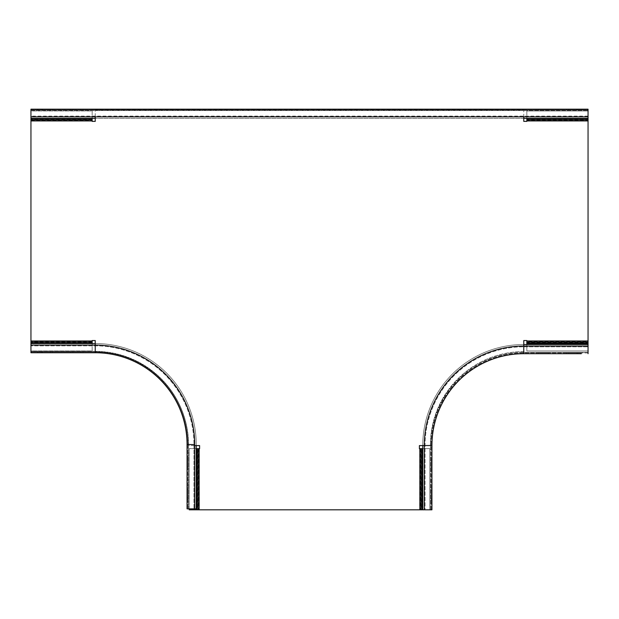 <?xml version="1.0" encoding="UTF-8"?>
<svg xmlns="http://www.w3.org/2000/svg" width="619" height="619" viewBox="0 0 619 619"><rect width="100%" height="100%" fill="white"/><g stroke="black" fill="none" stroke-linecap="round" stroke-linejoin="round"><path stroke-width="0.46" stroke-dasharray="3.1 2.32" d="M421.972 509.816L429.803 509.816L429.803 448.597L422.398 448.643L422.398 509.816M424.286 445.572L430.414 445.548L419.388 445.595L419.388 448.667L419.829 448.667L419.829 509.816L420.912 509.816M420.262 448.659L420.262 509.816L421.322 509.816L421.322 448.651M422.754 448.643L429.803 448.597L429.803 509.816L422.754 509.816L422.754 445.533A101.013 101.013 0 0 1 523.767 344.52A101.013 101.013 0 0 0 422.754 445.533L422.754 445.579M588.05 342.067L588.05 340.984L526.831 340.984L526.831 340.543L523.767 340.543L523.767 351.561A93.361 93.361 0 0 0 430.414 445.572A93.361 93.361 0 0 1 523.767 351.561L523.767 346.052L588.05 346.052L588.05 352.327L588.05 344.52L523.767 344.52M194.714 445.572L188.586 445.548A93.361 93.361 0 0 0 95.233 351.561A93.361 93.361 0 0 1 188.586 445.548L199.612 445.595L199.612 448.667L199.171 448.667L199.171 509.816L419.829 509.816M92.169 342.067L92.169 340.543L95.233 340.543L95.233 351.561L95.233 345.085A99.481 99.481 0 0 1 194.714 444.566L194.714 508.849L188.439 508.849L196.246 508.849L196.246 444.566A101.013 101.013 0 0 0 95.233 343.553A101.013 101.013 0 0 1 196.246 444.566L196.246 445.579M95.233 116.836L95.233 110.36L523.767 110.36L523.767 116.836M526.831 343.127L526.831 342.477L588.05 342.477L588.05 341.417L526.831 341.417L526.831 350.958L588.05 350.958L588.05 343.127M526.831 340.984L526.831 342.067M526.831 344.52L526.831 350.958L588.05 350.958L588.05 344.52M588.05 340.984L588.05 110.963L526.831 110.963L526.831 121.378L523.767 121.378L523.767 110.36L95.233 110.36L95.233 121.378L92.169 121.378L92.169 119.854M92.169 340.984L30.95 340.984L30.95 120.937L92.169 120.937M588.05 118.802L588.05 119.452L526.831 119.452L526.831 118.802M526.831 119.854L526.831 120.504L588.05 120.504L588.05 119.854M526.831 110.963L526.831 118.368L588.05 118.368L588.05 110.963L526.831 110.963M92.169 118.802L92.169 120.504L30.95 120.504L30.95 120.937M30.95 119.854L30.95 120.504L30.95 119.452L92.169 119.452L92.169 118.368L30.95 118.368L30.95 110.963L92.169 110.963L92.169 118.368L92.169 110.963L30.95 110.963L30.95 118.802M30.95 340.984L30.95 342.067M30.95 343.127L30.95 341.417L92.169 341.417L92.169 343.127M189.197 508.849L189.197 448.597L196.602 448.643L196.602 509.816L189.197 509.816L189.197 448.597L196.246 448.643M196.602 509.816L197.028 509.816M198.088 509.816L199.171 509.816M198.738 448.659L198.738 509.816L197.678 509.816L197.678 448.651M30.95 352.737L30.95 351.36L95.233 351.36L30.95 351.36L30.95 351.971L95.233 351.971L30.95 351.971L30.95 343.553L30.95 350.958L92.169 350.958L92.169 343.553L92.169 350.958L30.95 350.958L30.95 343.553L92.169 343.553L92.169 342.477L30.95 342.477L30.95 343.553L95.233 343.553M581.318 353.704L581.318 352.938L581.318 353.704L566.625 353.704L576.722 353.704L568.768 353.704L568.768 352.938L566.625 352.938L581.009 352.938L566.625 352.938L568.768 352.938L568.768 353.704L568.768 352.938L568.768 353.704L581.009 353.704L581.318 352.938L581.009 353.704M548.256 353.704L548.256 352.938L548.256 353.704L536.015 353.704L546.113 353.704L538.159 353.704L538.159 352.938L548.256 352.938L536.015 352.938L548.256 352.938L536.015 352.938L538.159 352.938L538.159 353.704L538.159 352.938L538.159 353.704L548.256 353.704L546.113 353.704L546.113 352.938L546.113 353.704M578.866 352.938L578.866 353.704L576.722 353.704L576.722 352.938M588.05 353.704L588.05 352.327L523.767 352.327L523.767 353.704A91.829 91.829 0 0 0 431.938 445.533L431.938 509.816L422.754 509.816M431.938 467.879L431.938 457.781L431.938 467.879L431.172 467.879L431.172 470.022L431.172 457.781L431.172 470.022L431.172 457.781L431.172 467.879L431.938 467.879M431.938 457.781L431.938 459.925L431.938 457.781L431.172 457.781L431.938 457.781M431.938 498.488L431.938 488.391L431.938 498.488L431.172 498.488L431.172 488.391L431.172 498.488L431.938 498.488L431.172 498.488L431.172 488.391L431.172 490.534L431.938 490.534L431.172 490.534L431.938 490.534L431.172 490.534L431.172 503.085L431.938 503.085L431.172 502.775L431.172 498.488M523.767 346.818L588.05 346.818L523.767 346.818A98.715 98.715 0 0 0 425.052 445.533L425.052 509.816L425.052 445.533A98.715 98.715 0 0 1 523.767 346.818L523.767 352.938L523.767 352.327L588.05 352.327L588.05 352.938L523.767 352.938A92.595 92.595 0 0 0 431.172 445.533L431.172 509.816L424.286 509.816L430.561 509.816L430.561 445.533A93.206 93.206 0 0 1 523.767 352.327A93.206 93.206 0 0 0 430.561 445.533L430.561 509.816L431.172 509.816L431.172 445.533A92.595 92.595 0 0 1 523.767 352.938L588.05 352.938L588.05 346.052M424.286 509.816L424.286 445.533A99.481 99.481 0 0 1 523.767 346.052M577.032 352.938L577.032 353.704L577.032 352.938M431.938 488.391L431.172 488.391L431.938 488.391M431.938 503.085L431.172 503.085L431.938 503.085M431.938 498.798L431.172 498.798L431.938 498.798M193.948 444.566L193.948 508.849L193.948 444.566A98.715 98.715 0 0 0 95.233 345.851L30.95 345.851L95.233 345.851A98.715 98.715 0 0 1 193.948 444.566L187.828 444.566L187.828 508.849L187.828 444.566A92.595 92.595 0 0 0 95.233 351.971A92.595 92.595 0 0 1 187.828 444.566L188.439 444.566L188.439 508.849L187.062 508.849L187.062 444.566L188.439 444.566A93.206 93.206 0 0 0 95.233 351.36A93.206 93.206 0 0 1 188.439 444.566L188.439 508.849L187.828 508.849L194.714 508.849M187.062 466.912L187.062 456.814L187.062 469.055L187.062 456.814L187.062 466.912L187.828 466.912L187.828 469.055L187.828 456.814L187.828 466.912L187.062 466.912M187.062 489.567L187.062 499.665L187.062 487.424L187.062 497.521L187.828 497.521L187.828 487.424L187.828 499.665L187.828 489.567L187.828 497.521L187.062 497.521L187.828 497.831L187.062 497.831L187.062 502.117L187.062 489.567L187.828 489.567L187.828 487.424L187.828 489.567L187.062 489.567M82.985 352.737L82.985 351.971L72.887 351.971L82.985 351.971L82.985 352.737L70.744 352.737L80.841 352.737L70.744 352.737L70.744 351.971L82.985 351.971L70.744 351.971L70.744 352.737M52.375 352.737L52.375 351.971L40.134 351.971L42.278 351.971L41.968 352.737L41.968 351.971L37.991 351.971L52.375 351.971L42.278 351.971L52.375 351.971L52.375 352.737L37.682 352.737L52.375 352.737L37.682 352.737L37.682 351.971L37.682 352.737M72.887 352.737L72.887 351.971L72.887 352.737L72.887 351.971L72.887 352.737L80.841 352.737L80.841 351.971L80.841 352.737M187.828 502.117L187.062 502.117L187.828 502.117M187.828 458.958L187.828 456.814L187.828 458.958L187.062 458.958L187.828 458.958M30.95 345.085L95.233 345.085M187.062 469.055L187.828 469.055L187.062 469.055M187.062 499.665L187.828 499.665M588.05 116.07L30.95 116.07L30.95 116.836L588.05 116.836L588.05 116.07L30.95 116.07L30.95 109.95L588.05 109.95L588.05 116.836L588.05 109.95L30.95 109.95L30.95 109.184L30.95 110.561L30.95 109.184L588.05 109.184L588.05 118.368L92.169 118.368M72.887 109.184L82.985 109.184L70.744 109.184L82.985 109.184L70.744 109.184L72.887 109.184L72.887 109.95L70.744 109.95L82.985 109.95L72.887 109.95L72.887 109.184M37.991 109.184L52.375 109.184L40.134 109.184L42.278 109.184L42.278 109.95L37.682 109.95L52.375 109.95L42.278 109.95L42.278 109.184L41.968 109.95L41.968 109.184L37.682 109.184L37.991 109.95L37.991 109.184M546.113 109.184L536.015 109.184L546.113 109.184L546.113 109.95L536.015 109.95L548.256 109.95L536.015 109.95L548.256 109.95L546.113 109.95L546.113 109.184M536.015 109.184L538.159 109.184L536.015 109.184L536.015 109.95L536.015 109.184M576.722 109.184L566.625 109.184L576.722 109.184L576.722 109.95L566.625 109.95L578.866 109.95L576.722 109.95L576.722 109.184L576.722 109.95L566.625 109.95L568.768 109.95L568.768 109.184L566.625 109.184L568.768 109.184L568.768 109.95L568.768 109.184L568.768 109.95L581.318 109.95L581.318 109.184L581.009 109.95L576.722 109.95M30.95 116.07L30.95 110.561L588.05 110.561L30.95 110.561L30.95 118.368M50.232 109.95L52.375 109.95L50.232 109.95L50.232 109.184L50.232 109.95M80.841 109.95L82.985 109.95L80.841 109.95L80.841 109.184L80.841 109.95M523.767 118.368L95.233 118.368M70.744 109.184L70.744 109.95L70.744 109.184M37.682 109.95L37.682 109.184L37.682 109.95M566.625 109.184L566.625 109.95L566.625 109.184M581.318 109.184L581.318 109.95L581.318 109.184M577.032 109.184L577.032 109.95L577.032 109.184M40.134 109.184L40.134 109.95M588.05 343.553L526.831 343.553M526.831 120.937L588.05 120.937M92.169 343.553L30.95 343.553M588.05 118.368L526.831 118.368M523.767 353.704A91.829 91.829 0 0 0 431.938 445.533L425.052 445.533M523.767 352.938A92.595 92.595 0 0 0 431.172 445.533M577.334 353.704L577.334 352.938M431.938 459.925L431.172 459.925L431.938 459.925M431.172 499.107L431.938 499.107M95.233 352.737L95.233 345.851M187.828 444.566A92.595 92.595 0 0 0 95.233 351.971M187.062 501.808L187.828 501.808L187.062 501.808M187.062 498.133L187.828 498.133M187.828 497.521L187.062 497.521M42.278 351.971L42.278 352.737M50.232 352.737L50.232 351.971L50.232 352.737M37.991 351.971L37.991 352.737L37.991 351.971M41.666 351.971L41.666 352.737M41.666 109.184L41.666 109.95M538.159 109.184L538.159 109.95L538.159 109.184M577.334 109.95L577.334 109.184M42.278 109.95L42.278 109.184M536.015 352.938L536.015 353.704L536.015 352.938M566.625 352.938L566.625 353.704L566.625 352.938M431.172 470.022L431.938 470.022L431.172 470.022M431.172 500.632L431.938 500.632M187.828 456.814L187.062 456.814L187.828 456.814M187.828 487.424L187.062 487.424L187.828 487.424M40.134 351.971L40.134 352.737M82.985 109.95L82.985 109.184L82.985 109.95M52.375 109.95L52.375 109.184L52.375 109.95M548.256 109.95L548.256 109.184L548.256 109.95M578.866 109.95L578.866 109.184"/><path stroke-width="0.93" d="M526.831 344.52L526.831 343.127L588.05 343.127L588.05 346.052L523.767 346.052A99.481 99.481 0 0 0 424.286 445.533L431.938 445.533L431.938 509.816L421.972 509.816L421.972 448.651L422.398 448.643L419.388 448.667L419.388 445.595L424.286 445.572M421.322 448.651L419.829 448.667L419.829 509.816L189.197 509.816L189.197 508.849M419.829 509.816L421.972 509.816M422.754 448.643L422.398 509.816M576.722 353.704L523.767 353.704L523.767 340.543L526.831 340.543L526.831 340.984L588.05 340.984L588.05 120.937L526.831 120.937L526.831 121.378L523.767 121.378L523.767 116.836M197.028 509.816L197.028 448.651L199.612 448.667L199.612 445.595L194.714 445.572M196.246 445.579L196.246 508.849L194.714 508.849L194.714 444.566A99.481 99.481 0 0 0 95.233 345.085L95.233 340.543L92.169 340.543L92.169 343.553M37.682 352.737L30.95 352.737L30.95 118.368L95.233 118.368M92.169 118.368L92.169 121.378L95.233 121.378L95.233 116.836M526.831 343.127L526.831 340.984M588.05 340.984L588.05 343.127M588.05 120.937L588.05 118.802L526.831 118.802L526.831 118.368M588.05 116.836L588.05 109.184L30.95 109.184L30.95 116.836L588.05 116.836L588.05 118.802M526.831 118.802L526.831 120.937M199.171 509.816L199.171 448.667L198.738 448.659L198.088 448.659L198.088 509.816M197.678 448.651L198.738 448.659M196.246 448.643L196.602 509.816M523.767 353.704A91.829 91.829 0 0 0 431.938 445.533A91.829 91.829 0 0 1 523.767 353.704L581.318 353.704M546.113 353.704L548.256 353.704M578.866 353.704L581.009 353.704M422.754 509.816L422.754 445.579M588.05 346.052L588.05 353.704M588.05 344.52L523.767 344.52M523.767 346.052A99.481 99.481 0 0 0 424.286 445.533L424.286 509.816M30.95 352.737L95.233 352.737A91.829 91.829 0 0 1 187.062 444.566L187.062 508.849L194.714 508.849M30.95 345.085L95.233 345.085A99.481 99.481 0 0 1 194.714 444.566L187.062 444.566A91.829 91.829 0 0 0 95.233 352.737A91.829 91.829 0 0 1 187.062 444.566A91.829 91.829 0 0 0 95.233 352.737L82.985 352.737M70.744 352.737L52.375 352.737M80.841 352.737L72.887 352.737M30.95 343.553L95.233 343.553M588.05 118.368L523.767 118.368M30.95 116.836L30.95 118.368M420.912 509.816L420.912 448.659L420.262 448.659M30.95 340.984L92.169 340.984M92.169 120.937L30.95 120.937M526.831 342.067L588.05 342.067M526.831 343.553L588.05 343.553M588.05 119.854L526.831 119.854M30.95 118.802L92.169 118.802M30.95 119.854L92.169 119.854M92.169 342.067L30.95 342.067M92.169 343.127L30.95 343.127M95.233 345.085L95.233 352.737"/></g></svg>
